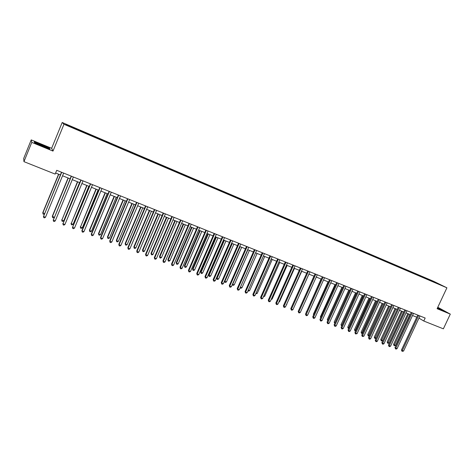 <?xml version="1.0" encoding="UTF-8"?>
<svg xmlns="http://www.w3.org/2000/svg" width="474" height="474" viewBox="0 0 474 474"><rect width="100%" height="100%" fill="white"/><g stroke="black" fill="none" stroke-linecap="round" stroke-linejoin="round"><path stroke-width="0.71" d="M70.188 126.842L67.628 125.681L70.188 126.842M31.219 139.889L31.776 142.372L52.999 151.082L51.648 148.297L31.219 139.889L23.7 158.44L23.955 161.652L55.174 174.094L56.72 170.314L425.172 318.042L423.78 321.022L443.374 328.832L450.3 314.114L437.786 307.276M51.648 148.297L62.195 122.482L433.829 281.402L446.911 287.807L63.966 124.253L62.195 122.482M440.251 284.761L443.22 286.124L440.204 284.868M428.863 279.992L428.816 279.494L426.748 278.475L75.822 128.436L76.077 129.124M428.816 279.494L440.998 285.04L434.054 282.208M76.19 128.75L65.797 124.307L66.585 125.071L77.523 129.912L434.178 282.125M31.776 142.372L23.955 161.652M52.999 151.082L63.966 124.253M446.911 287.807L437.117 308.704L450.3 314.114M418.945 318.125L423.78 321.022M55.618 173.004L60.405 174.918M62.55 175.771L70.134 178.799M72.285 179.658L79.756 182.644M81.913 183.503L89.284 186.448M91.441 187.307L98.716 190.21M100.873 191.075L108.048 193.937M110.211 194.802L117.285 197.628M119.454 198.493L126.434 201.278M128.602 202.143L135.487 204.892M137.661 205.763L144.452 208.471M146.626 209.342L153.327 212.014M155.508 212.885L162.114 215.528M164.294 216.399L170.818 219M173.004 219.871L179.433 222.442M181.619 223.313L187.965 225.849M190.157 226.72L196.42 229.22M198.606 230.097L204.786 232.562M206.978 233.439L213.075 235.874M215.273 236.751L221.287 239.151M223.485 240.028L229.422 242.398M231.614 243.275L237.474 245.615M239.672 246.492L245.455 248.803M247.653 249.679L253.359 251.961M240.419 287.161L255.563 252.838L261.192 255.083M263.396 255.966L268.954 258.182M271.158 259.065L276.638 261.251M278.842 262.134L284.258 264.296M286.462 265.173L291.806 267.306M294.01 268.189L299.284 270.293M301.488 271.175L306.696 273.255M308.9 274.132L314.043 276.188M316.247 277.065L321.319 279.091M323.523 279.974L328.535 281.971M330.739 282.854L335.681 284.827M337.885 285.709L342.767 287.653M344.971 288.536L349.794 290.461M351.998 291.338L356.756 293.24M358.96 294.117L363.653 295.995M365.857 296.872L370.496 298.727M372.7 299.604L377.28 301.434M379.478 302.311L383.999 304.118M386.203 304.995L390.665 306.779M392.869 307.662L397.277 309.421M399.475 310.298L403.83 312.034M406.028 312.911L410.324 314.629M412.522 315.506L416.77 317.201M426.748 278.475L426.511 278.985M437.318 308.272L443.871 310.843L437.615 307.65M34.478 142.674L42.352 146.247L49.871 148.996L49.492 148.166L41.771 144.665L34.276 141.91L34.478 142.674M34.602 142.727L34.454 142.17L41.771 144.665M49.343 148.54L49.492 148.166M417.76 315.068L401.466 350.013L402.278 350.588L418.672 315.435M403.57 351.074L402.065 351.329L402.278 350.588L403.57 351.074L419.958 315.951M402.065 351.329L401.466 350.013M407.847 313.64L393.544 344.397L394.321 344.948L395.594 345.422L409.986 314.493M408.718 313.989L394.119 345.676L393.544 344.397M395.594 345.422L394.119 345.676M411.319 312.49L394.984 347.59L395.79 348.165L412.226 312.852M397.088 348.651L396.098 349.101L395.577 348.905L395.79 348.165L397.088 348.651L413.518 313.367M395.577 348.905L394.984 347.59M404.826 309.883L388.455 345.149L389.243 345.718L405.72 310.239M390.558 346.21L389.563 346.666L389.041 346.47L389.243 345.718L390.558 346.21L407.03 310.766M389.041 346.47L388.455 345.149M398.279 307.259L381.866 342.684L382.642 343.253L399.161 307.608M383.97 343.745L382.974 344.207L382.447 344.006L382.642 343.253L383.97 343.745L400.477 308.141M382.447 344.006L381.866 342.684M401.502 311.104L387.169 342.003L387.933 342.548L389.219 343.028L403.641 311.963M402.367 311.454L387.738 343.283L387.169 342.003M389.219 343.028L387.738 343.283M395.103 308.55L380.741 339.585L381.493 340.131L382.785 340.616L397.248 309.409M395.962 308.894L381.303 340.871L380.741 339.585M382.785 340.616L381.303 340.871M388.656 305.979L374.253 337.15L376.172 338.134M389.498 306.317L374.816 338.436L374.253 337.15M376.113 338.27L374.816 338.436M391.672 304.61L375.218 340.202L375.989 340.765L392.543 304.96M377.322 341.262L376.332 341.724L375.799 341.523L375.989 340.765L377.322 341.262L393.87 305.493M375.799 341.523L375.218 340.202M382.151 303.378L367.717 334.691L369.477 335.616M382.986 303.716L368.274 335.983L367.717 334.691M369.329 335.93L368.274 335.983M438.782 308.935L440.992 309.682L437.508 307.869M437.555 307.774L443.154 310.618M41.831 145.139C37.73 143.509 36.231 143.071 37.316 143.835L42.168 146.063L47.027 147.598L41.831 145.139M41.718 144.837L49.201 148.232L49.48 148.854M385.007 301.938L368.517 337.695L369.276 338.252L385.866 302.282M370.621 338.756L369.625 339.224L369.092 339.023L369.276 338.252L370.621 338.756L387.211 302.821M369.092 339.023L368.517 337.695M375.592 300.759L361.123 332.215L362.717 333.08M376.415 301.091L361.674 333.512L361.123 332.215M362.491 333.578L361.674 333.512M378.288 299.242L361.757 335.165L362.503 335.722L379.135 299.586M363.86 336.232L362.326 336.499L362.503 335.722L363.86 336.232L380.492 300.125M362.326 336.499L361.757 335.165M368.973 298.116L354.475 329.72L355.903 330.52M369.791 298.442L355.02 331.018L354.475 329.72M355.589 331.202L355.02 331.018M371.509 296.523L354.937 332.618L355.672 333.169L372.345 296.86M357.046 333.684L355.5 333.951L355.672 333.169L357.046 333.684L373.713 297.405M355.5 333.951L354.937 332.618M362.302 295.456L347.768 327.202L349.024 327.937M363.108 295.776L348.313 328.5L347.768 327.202M348.704 328.648L348.313 328.5M364.672 293.785L348.058 330.046L348.781 330.597L365.495 294.111M350.168 331.113L349.172 331.587L348.615 331.379L348.781 330.597L350.168 331.113L366.87 294.668M348.615 331.379L348.058 330.046M355.577 292.766L341.007 324.66L342.092 325.336M356.365 293.086L341.547 325.964L341.007 324.66M357.769 291.018L341.126 327.451L341.831 327.996L358.587 291.344M343.229 328.518L342.228 328.997L341.671 328.79L341.831 327.996L343.229 328.518L359.973 291.901M341.671 328.79L341.126 327.451M348.787 290.058L334.188 322.101L335.094 322.711M349.569 290.372L334.721 323.404L334.188 322.101M350.813 288.228L334.123 324.832L334.822 325.377L351.613 288.548M336.232 325.905L335.231 326.385L334.668 326.177L334.822 325.377L336.232 325.905L353.017 289.11M334.668 326.177L334.123 324.832M341.944 287.327L327.309 319.517L328.038 320.057M342.714 287.635L327.937 320.276M327.724 320.738L327.309 319.517M343.792 285.413L327.066 322.196L327.747 322.735L344.58 285.727M329.169 323.268L328.168 323.748L327.599 323.541L327.747 322.735L329.169 323.268L345.996 286.296M327.599 323.541L327.066 322.196M335.041 284.572L320.377 316.91L320.928 317.349M320.631 318.013L320.377 316.91M336.706 282.569L319.938 319.529L320.614 320.069L337.482 282.883M322.047 320.602L321.046 321.094L320.471 320.88L320.614 320.069L322.047 320.602L338.91 283.452M320.471 320.88L319.938 319.529M328.079 281.787L313.379 314.28L313.77 314.6M313.557 315.068L313.379 314.28M329.56 279.707L312.757 316.845L313.415 317.379L330.325 280.01M314.86 317.918L313.859 318.409L313.278 318.196L313.415 317.379L314.86 317.918L331.764 280.59M313.278 318.196L312.757 316.845M321.052 278.985L306.548 311.815M306.423 312.093L306.317 311.631M322.35 276.816L305.505 314.132L306.151 314.665L323.102 277.118M307.608 315.21L306.607 315.702L306.026 315.483L306.151 314.665L307.608 315.21L324.554 277.699M306.026 315.483L305.505 314.132M313.966 276.152L299.266 309.007M315.074 273.895L298.187 311.394L298.821 311.922L315.808 274.191M300.291 312.473L299.29 312.97L298.703 312.751L298.821 311.922L300.291 312.473L317.278 274.784M298.703 312.751L298.187 311.394M294.004 307.282L308.959 274.156M307.727 270.956L290.805 308.639L291.427 309.161L308.456 271.247M292.908 309.712L291.907 310.215L291.314 309.996L291.427 309.161L292.908 309.712L309.931 271.839M291.314 309.996L290.805 308.639M286.557 304.486L301.748 271.276M286.817 304.581L286.426 304.782M300.32 267.982L283.357 305.854L283.962 306.37L301.031 268.266M285.461 306.933L284.459 307.436L283.861 307.211L283.962 306.37L285.461 306.933L302.525 268.865M283.861 307.211L283.357 305.854M279.044 301.665L279.506 301.837L294.473 268.373M279.506 301.837L278.807 302.193M292.843 264.984L275.844 303.04L276.431 303.556L293.542 265.262M277.942 304.118L276.94 304.634L276.336 304.403L276.431 303.556L277.942 304.118L295.047 265.867M276.336 304.403L275.844 303.04M271.46 298.816L272.129 299.07L287.131 265.44M272.129 299.07L271.128 299.562M285.301 261.962L268.26 300.208L268.835 300.717L285.982 262.235M270.358 301.286L269.356 301.802L268.746 301.571L268.835 300.717L270.358 301.286L287.505 262.845M268.746 301.571L268.26 300.208M263.805 295.942L264.688 296.274L279.725 262.483M264.688 296.274L263.473 296.688M277.681 258.905L260.605 297.346L261.162 297.85L278.351 259.177M262.703 298.424L261.695 298.946L261.085 298.715L261.162 297.85L262.703 298.424L279.885 259.788M261.085 298.715L260.605 297.346M256.084 293.045L257.181 293.453L272.248 259.497M257.181 293.453L255.753 293.797M269.996 255.824L252.879 294.455L253.424 294.958L270.654 256.09M254.976 295.539L253.969 296.06L253.353 295.829L253.424 294.958L254.976 295.539L272.2 256.707M253.353 295.829L252.879 294.455M248.287 290.118L249.608 290.609L264.705 256.487M249.608 290.609L248.625 291.125L247.967 290.846M262.24 252.713L245.082 291.54L245.609 292.037L262.88 252.974M247.179 292.624L246.172 293.151L245.544 292.914L245.609 292.037L247.179 292.624L264.445 253.596M245.544 292.914L245.082 291.54M241.959 287.742L240.982 288.257L240.365 288.026L240.425 287.161L241.959 287.742L257.098 253.448M254.414 249.579L237.213 288.595L237.729 289.093L255.036 249.828M239.311 289.679L238.304 290.212L237.67 289.975L237.729 289.093L239.311 289.679L256.612 250.456M237.67 289.975L237.213 288.595M247.872 249.762L232.693 284.264L234.245 284.844L249.413 250.385M232.521 284.092L232.645 285.129L232.349 284.477M234.245 284.844L233.267 285.366L232.645 285.129M246.51 246.409L229.268 285.626L229.766 286.118L247.114 246.652M231.365 286.711L230.358 287.244L229.718 287.007L229.766 286.118L231.365 286.711L248.708 247.292M229.718 287.007L229.268 285.626M240.105 246.664L224.895 281.331L226.459 281.923L241.663 247.286M224.546 280.987L224.854 282.208L224.48 281.135M226.459 281.923L225.482 282.445L224.854 282.208M238.529 243.209L221.251 282.628L221.731 283.114L239.121 243.446M223.349 283.719L222.342 284.252L221.696 284.015L221.731 283.114L223.349 283.719L240.727 244.092M221.696 284.015L221.251 282.628M231.703 243.31L216.565 277.918L217.027 278.38L218.603 278.973L233.842 244.163M232.266 243.535L217.027 278.38L216.991 279.263L216.565 277.918M218.603 278.973L217.625 279.5L216.991 279.263M230.477 239.98L213.158 279.601L213.626 280.081L231.051 240.211M215.255 280.691L214.242 281.23L213.596 280.987L213.626 280.081L215.255 280.691L232.675 240.863M213.596 280.987L213.158 279.601M223.811 240.158L208.637 274.938L209.081 275.394L210.675 275.992L225.944 241.011M224.356 240.377L209.081 275.394L209.058 276.289L208.637 274.938M210.675 275.992L209.692 276.526L209.058 276.289M222.347 236.722L204.993 276.549L205.438 277.023L222.904 236.947M207.079 277.64L206.072 278.185L205.414 277.936L205.438 277.023L207.079 277.64L224.546 237.598M205.414 277.936L204.993 276.549M215.842 236.976L200.638 271.934L201.065 272.384L202.671 272.988L217.975 237.829M216.375 237.19L201.065 272.384L201.047 273.285L200.638 271.934M202.671 272.988L201.687 273.528L201.047 273.285M214.141 233.427L196.746 273.462L197.172 273.936L214.681 233.646M198.831 274.553L197.824 275.104L197.16 274.855L197.172 273.936L198.831 274.553L216.334 234.31M197.16 274.855L196.746 273.462M207.796 233.765L192.562 268.9L192.971 269.345L194.595 269.955L209.935 234.618M208.317 233.972L192.971 269.345L192.965 270.251L192.562 268.9M194.595 269.955L193.611 270.494L192.965 270.251M205.852 230.109L188.415 270.352L188.83 270.814L206.374 230.317M190.501 271.442L189.493 271.999L188.824 271.744L188.83 270.814L190.501 271.442L208.045 230.986M188.824 271.744L188.415 270.352M199.678 230.524L184.41 265.837L184.801 266.281L186.442 266.898L201.811 231.377M200.182 230.725L184.801 266.281L184.807 267.194L184.41 265.837M186.442 266.898L185.458 267.437L184.807 267.194M197.486 226.75L180.013 267.206L180.404 267.668L197.99 226.957M182.093 268.296L181.086 268.859L180.41 268.604L180.404 267.668L182.093 268.296L199.678 227.633M180.41 268.604L180.013 267.206M191.484 227.253L176.186 262.744L176.559 263.183L178.212 263.805L193.617 228.107M191.97 227.443L176.559 263.183L176.565 264.107L176.186 262.744M178.212 263.805L177.229 264.356L176.565 264.107M189.037 223.367L171.523 264.036L171.896 264.486L189.523 223.562M173.603 265.126L172.595 265.689L171.914 265.434L171.896 264.486L173.603 265.126L191.223 224.243M171.914 265.434L171.523 264.036M183.213 223.953L167.879 259.628L168.234 260.06L169.905 260.688L185.346 224.8M183.681 224.137L168.234 260.06L168.252 260.99L167.879 259.628M169.905 260.688L168.922 261.239L168.252 260.99M180.505 219.942L162.955 260.83L163.311 261.275L180.973 220.132M165.035 261.921L164.022 262.489L163.334 262.235L163.311 261.275L165.035 261.921L182.691 220.819M163.334 262.235L162.955 260.83M174.865 220.617L159.495 256.475L159.833 256.902L161.521 257.536L176.992 221.465M175.309 220.795L159.833 256.902L159.862 257.844L159.495 256.475M161.521 257.536L160.538 258.093L159.862 257.844M171.89 216.488L154.299 257.595L154.637 258.034L172.34 216.671M156.379 258.686L155.365 259.26L154.672 259L154.637 258.034L156.379 258.686L174.077 217.365M154.672 259L154.299 257.595M166.433 217.252L151.028 253.3L151.348 253.72L153.055 254.36L168.56 218.099M166.866 217.424L151.348 253.72L151.39 254.662L151.028 253.3M153.055 254.36L152.071 254.917L151.39 254.662M163.192 213.004L145.559 254.325L145.874 254.763L163.619 213.176M147.633 255.421L146.626 255.996L145.921 255.735L145.874 254.763L147.633 255.421L165.373 213.881M145.921 255.735L145.559 254.325M157.925 213.851L142.484 250.088L142.787 250.503L144.505 251.149L160.046 214.698M158.334 214.017L142.787 250.503L142.834 251.457L142.484 250.088M144.505 251.149L143.521 251.718L142.834 251.457M154.406 209.478L136.737 251.024L137.033 251.457L154.814 209.644M138.805 252.121L137.798 252.701L137.087 252.441L137.033 251.457L138.805 252.121L156.586 210.355M137.087 252.441L136.737 251.024M149.328 210.42L133.858 246.847L134.142 247.256L135.878 247.908L151.449 211.268M149.719 210.575L134.142 247.256L134.201 248.222L133.858 246.847M135.878 247.908L134.894 248.477L134.201 248.222M145.53 205.923L127.826 247.695L128.099 248.115L145.921 206.077M129.894 248.791L128.881 249.377L128.164 249.111L128.099 248.115L129.894 248.791L147.71 206.794M128.164 249.111L127.826 247.695M140.654 206.954L125.148 243.577L125.409 243.98L127.162 244.637L142.769 207.802M141.021 207.102L125.409 243.98L125.48 244.951L125.148 243.577M127.162 244.637L126.179 245.212L125.48 244.951M136.571 202.327L118.82 244.329L119.075 244.744L136.939 202.475M120.888 245.425L119.881 246.018L119.152 245.745L119.075 244.744L120.888 245.425L138.746 203.204M119.152 245.745L118.82 244.329M131.891 203.459L116.355 240.271L116.592 240.668L118.364 241.331L134.006 204.3M132.24 203.595L116.592 240.668L116.675 241.651L116.355 240.271M118.364 241.331L117.38 241.912L116.675 241.651M127.518 198.701L109.731 240.928L109.962 241.343L127.867 198.837M111.793 242.024L110.786 242.623L110.051 242.35L109.962 241.343L111.793 242.024L129.692 199.572M110.051 242.35L109.731 240.928M123.044 199.927L107.474 236.935L107.693 237.326L109.482 237.995L125.154 200.769M123.37 200.058L107.693 237.326L107.782 238.315L107.474 236.935M109.482 237.995L108.499 238.582L107.782 238.315M118.376 195.033L100.547 237.498L100.761 237.901L118.701 195.164M102.609 238.594L101.602 239.192L100.861 238.92L100.761 237.901L102.609 238.594L120.544 195.904M100.861 238.92L100.547 237.498M114.104 196.355L98.503 233.569L98.705 233.955L100.512 234.63L116.213 197.202M114.418 196.479L98.705 233.955L98.805 234.95L98.503 233.569M100.512 234.63L99.528 235.217L98.805 234.95M109.138 191.33L91.275 234.026L91.464 234.429L109.441 191.455M93.331 235.122L92.323 235.732L91.577 235.454L91.464 234.429L93.331 235.122L111.301 192.201M91.577 235.454L91.275 234.026M105.086 192.752L89.45 230.168L89.627 230.542L91.452 231.229L107.189 193.593M105.37 192.871L89.627 230.542L89.74 231.549L89.45 230.168M91.452 231.229L90.469 231.822L89.74 231.549M99.807 187.591L81.907 230.524L82.073 230.915L100.085 187.704M83.957 231.62L82.95 232.23L82.192 231.952L82.073 230.915L83.957 231.62L101.969 188.456M82.192 231.952L81.907 230.524M95.967 189.114L80.462 227.099L82.298 227.793L98.071 189.956M96.24 189.221L80.462 227.099L80.58 228.118L80.302 226.732M82.298 227.793L81.321 228.391L80.58 228.118M90.38 183.811L72.581 227.372L90.635 183.912M74.489 228.083L73.482 228.699L72.718 228.415L72.581 227.372L74.489 228.083L92.537 184.676M72.718 228.415L72.439 226.987M86.766 185.441L71.201 223.627L73.061 224.321L88.863 186.276M87.009 185.541L71.201 223.627L71.337 224.646L71.064 223.26M73.061 224.321L72.078 224.925L71.337 224.646M80.858 179.99L62.995 223.787L81.09 180.084M64.92 224.504L63.913 225.126L63.143 224.842L62.995 223.787L64.92 224.504L83.009 180.855M63.143 224.842L62.876 223.408M77.469 181.726L61.845 220.114L63.723 220.819L79.561 182.567M77.695 181.82L61.845 220.114L61.993 221.145L61.739 219.758M63.723 220.819L62.746 221.429L61.993 221.145M71.23 176.132L53.313 220.167L71.444 176.215M55.257 220.896L54.249 221.524L53.473 221.234L53.313 220.167L55.257 220.896L73.381 176.998M53.473 221.234L53.218 219.8M68.078 177.981L52.312 216.215L54.261 217.264M68.28 178.058L52.401 216.565L52.561 217.607L52.312 216.215M54.243 217.311L53.319 217.892L52.561 217.607M61.507 172.234L43.525 216.511L61.697 172.311M45.492 217.246L44.485 217.88L43.697 217.584L43.525 216.511L45.492 217.246L63.658 173.093M43.697 217.584L43.46 216.15M58.592 174.189L42.796 212.642L44.503 213.602M58.77 174.26L42.861 212.986L43.027 214.035L42.796 212.642M44.355 213.97L43.798 214.325L43.027 214.035M46.541 147.663L47.027 147.598"/></g></svg>
